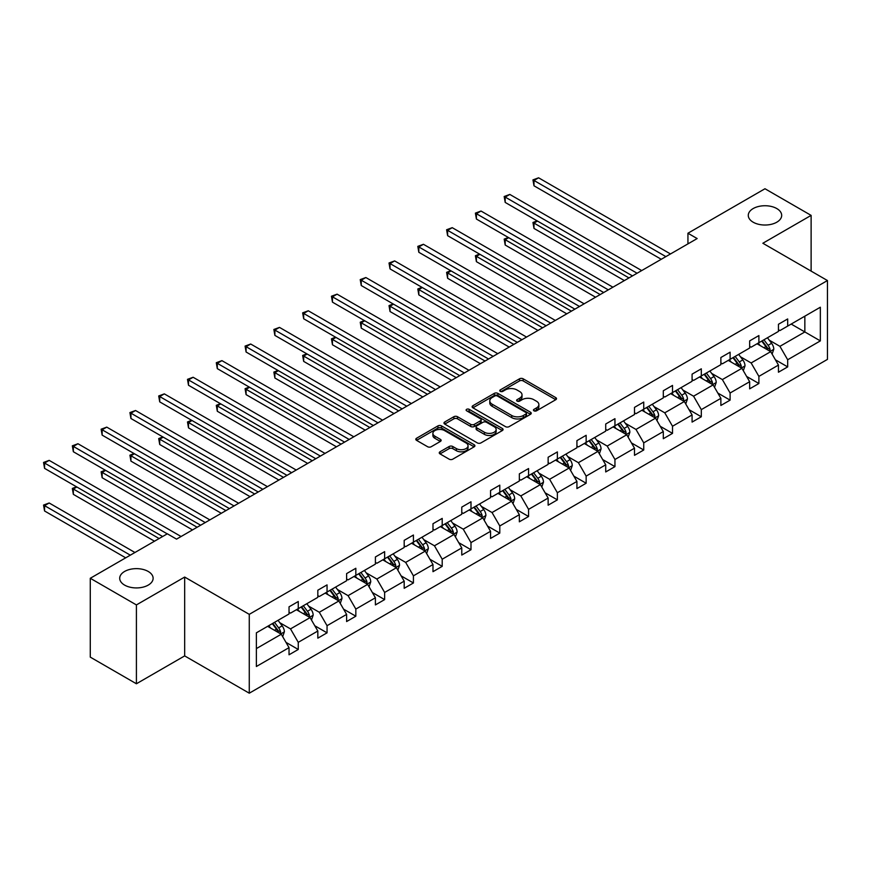 <?xml version="1.0" encoding="UTF-8"?>
<svg xmlns="http://www.w3.org/2000/svg" width="871" height="871" viewBox="0 0 871 871"><rect width="100%" height="100%" fill="white"/><g stroke="black" fill="none" stroke-linecap="round" stroke-linejoin="round"><path stroke-width="1.31" d="M148.222 571.463A16.701 9.646 0 0 0 130.019 569.373A16.701 9.646 0 0 0 119.708 578.279A16.701 9.646 0 0 0 124.607 585.105A16.701 9.646 0 0 0 142.811 587.196A16.701 9.646 0 0 0 153.122 578.279A16.701 9.646 0 0 0 148.222 571.463M776.79 208.561A16.701 9.646 0 0 0 758.587 206.471A16.701 9.646 0 0 0 748.276 215.387A16.701 9.646 0 0 0 753.165 222.203A16.701 9.646 0 0 0 771.368 224.293A16.701 9.646 0 0 0 781.679 215.387A16.701 9.646 0 0 0 776.79 208.561M533.977 410.818A1.796 1.034 0 0 0 536.514 410.818L555.763 399.713A2.559 1.481 0 0 0 556.515 398.668A2.559 1.481 0 0 0 555.763 397.622L523.155 378.798A2.559 1.481 0 0 0 519.53 378.798L500.292 389.903A1.796 1.034 0 0 0 499.758 390.633A1.796 1.034 0 0 0 500.292 391.373A1.796 1.034 0 0 0 502.828 391.373L505.311 389.936A8.198 4.736 0 0 1 516.906 389.936L519.628 391.504A8.198 4.736 0 0 1 522.023 394.846A8.198 4.736 0 0 1 519.628 398.189L517.134 399.637A1.796 1.034 0 0 0 516.612 400.366A1.796 1.034 0 0 0 517.134 401.096A1.796 1.034 0 0 0 519.671 401.096L522.165 399.658A8.198 4.736 0 0 1 533.749 399.658L536.471 401.226A8.198 4.736 0 0 1 538.877 404.569A8.198 4.736 0 0 1 536.471 407.922L533.977 409.359A1.796 1.034 0 0 0 533.455 410.089A1.796 1.034 0 0 0 533.977 410.818L533.977 409.359M440.007 451.788A2.559 1.481 0 0 0 439.256 452.833A2.559 1.481 0 0 0 440.007 453.889L449.164 459.169A2.559 1.481 0 0 0 452.778 459.169L474.162 446.823A2.559 1.481 0 0 0 474.902 445.778A2.559 1.481 0 0 0 474.162 444.733L441.553 425.908A2.559 1.481 0 0 0 437.928 425.908L416.556 438.244A2.559 1.481 0 0 0 415.805 439.3A2.559 1.481 0 0 0 416.556 440.345L427.607 446.725A2.559 1.481 0 0 0 431.221 446.725L440.378 441.434A2.559 1.481 0 0 0 441.129 440.388A2.559 1.481 0 0 0 440.378 439.343L434.89 436.186A6.848 3.952 0 0 1 432.887 433.388A6.848 3.952 0 0 1 437.111 429.73A6.848 3.952 0 0 1 444.58 430.59L466.05 442.98A6.848 3.952 0 0 1 468.054 445.778A6.848 3.952 0 0 1 463.829 449.436A6.848 3.952 0 0 1 456.36 448.576L452.778 446.507A2.559 1.481 0 0 0 449.164 446.507L440.007 451.788L440.007 453.889L449.164 448.641L449.164 446.507M184.674 577.059L136.409 604.92L90.279 578.279L90.279 657.126L136.409 683.768L184.674 655.907L249.269 693.196L249.269 614.349L184.674 577.059L184.674 655.907M811.119 271.11L811.119 215.387L762.854 243.249L827.45 280.538L249.269 614.349M811.119 215.387L764.978 188.746L687.938 233.232L687.938 243.88M90.279 578.279L167.33 533.803L176.552 539.127L697.159 238.556L687.938 233.232M505.496 426.638A2.559 1.481 0 0 0 509.121 426.638L530.493 414.302A2.559 1.481 0 0 0 531.245 413.257A2.559 1.481 0 0 0 530.493 412.212L497.885 393.387A2.559 1.481 0 0 0 494.26 393.387L472.888 405.723A2.559 1.481 0 0 0 472.136 406.768A2.559 1.481 0 0 0 472.888 407.813L505.496 426.638M467.357 411.21A1.796 1.034 0 0 1 469.175 411.46L469.175 409.326L502.327 428.467A2.559 1.481 0 0 1 503.079 429.512A2.559 1.481 0 0 1 502.327 430.557L480.944 442.904A2.559 1.481 0 0 1 477.33 442.904L444.722 424.079L444.722 421.989A2.559 1.481 0 0 0 443.97 423.034A2.559 1.481 0 0 0 444.722 424.079M444.722 421.989L453.867 416.708A2.559 1.481 0 0 1 457.493 416.708L470.71 424.34A2.559 1.481 0 0 0 474.336 424.34L480.411 420.835A2.559 1.481 0 0 0 481.151 419.789A2.559 1.481 0 0 0 480.411 418.744L466.638 410.796A1.796 1.034 0 0 1 466.116 410.067A1.796 1.034 0 0 1 467.226 409.109A1.796 1.034 0 0 1 469.175 409.326M136.409 604.92L136.409 683.768M256.368 632.836L289.03 613.979L289.03 606.837L298.263 601.513L298.263 608.655L317.828 597.354L317.828 590.211L327.05 584.887L327.05 592.03L346.614 580.739L346.614 573.597L355.836 568.273L355.836 575.404L375.401 564.114L375.401 556.972L384.634 551.648L384.634 558.79L404.188 547.489L404.188 540.358L413.42 535.023L413.42 542.165L432.985 530.875L432.985 523.732L442.207 518.408L442.207 525.54L461.772 514.249L461.772 507.107L470.993 501.783L470.993 508.925L490.558 497.624L490.558 490.493L499.791 485.158L499.791 492.3L519.345 481.01L519.345 473.868L528.577 468.544L528.577 475.675L548.142 464.385L548.142 457.242L557.364 451.918L557.364 459.061L576.929 447.759L576.929 440.628L586.15 435.293L586.15 442.435L605.715 431.145L605.715 424.003L614.948 418.679L614.948 425.81L634.502 414.52L634.502 407.378L643.734 402.054L643.734 409.196L663.299 397.895L663.299 390.763L672.521 385.428L672.521 392.571L692.086 381.28L692.086 374.138L701.307 368.814L701.307 375.945L720.872 364.655L720.872 357.513L730.105 352.189L730.105 359.331L749.659 348.03L749.659 340.899L758.891 335.564L758.891 342.706L778.456 331.416L778.456 324.273L787.678 318.949L787.678 326.092L820.34 307.223L820.34 340.899L787.678 359.756L787.678 366.898L778.456 372.222L778.456 365.08L758.891 376.381L758.891 383.512L749.659 388.847L749.659 381.705L730.105 392.995L730.105 400.137L720.872 405.461L720.872 398.33L701.307 409.62L701.307 416.763L692.086 422.087L692.086 414.944L672.521 426.246L672.521 433.377L663.299 438.712L663.299 431.57L643.734 442.86L643.734 450.002L634.502 455.326L634.502 448.195L614.948 459.485L614.948 466.627L605.715 471.951L605.715 464.809L586.15 476.11L586.15 483.242L576.929 488.577L576.929 481.434L557.364 492.725L557.364 499.867L548.142 505.191L548.142 498.049L528.577 509.35L528.577 516.492L519.345 521.816L519.345 514.674L499.791 525.964L499.791 533.106L490.558 538.43L490.558 531.299L470.993 542.589L470.993 549.732L461.772 555.056L461.772 547.913L442.207 559.215L442.207 566.346L432.985 571.681L432.985 564.539L413.42 575.829L413.42 582.971L404.188 588.295L404.188 581.164L384.634 592.454L384.634 599.596L375.401 604.92L375.401 597.778L355.836 609.079L355.836 616.211L346.614 621.546L346.614 614.403L327.05 625.694L327.05 632.836L317.828 638.16L317.828 631.029L298.263 642.319L298.263 649.461L289.03 654.785L289.03 647.643L256.368 666.5L256.368 632.836M249.269 693.196L827.45 359.385L827.45 280.538M296.412 609.711L310.076 617.604L290.511 628.895L279.831 622.721M290.511 628.895L298.263 642.319M310.076 617.604L317.828 631.029M289.03 612.269L290.511 613.13L298.263 608.655M325.21 593.097L338.863 600.979L319.298 612.269L308.617 606.107M319.298 612.269L327.05 625.694M338.863 600.979L346.614 614.403M317.828 595.655L319.298 596.504L327.05 592.03M353.996 576.471L367.649 584.354L348.084 595.655L337.404 589.482M348.084 595.655L355.836 609.079M367.649 584.354L375.401 597.778M346.614 579.03L348.084 579.879L355.836 575.404M382.783 559.846L396.436 567.74L376.882 579.03L366.201 572.868M376.882 579.03L384.634 592.454M396.436 567.74L404.188 581.164M375.401 562.405L376.882 563.265L384.634 558.79M411.569 543.232L425.233 551.114L405.668 562.405L394.988 556.242M405.668 562.405L413.42 575.829M425.233 551.114L432.985 564.539M404.188 545.79L405.668 546.64L413.42 542.165M440.367 526.607L454.02 534.489L434.455 545.79L423.774 539.617M434.455 545.79L442.207 559.215M454.02 534.489L461.772 547.913M432.985 529.165L434.455 530.014L442.207 525.54M469.153 509.992L482.806 517.875L463.241 529.165L452.561 523.003M463.241 529.165L470.993 542.589M482.806 517.875L490.558 531.299M461.772 512.54L463.241 513.4L470.993 508.925M497.94 493.367L511.593 501.25L492.039 512.54L481.358 506.378M492.039 512.54L499.791 525.964M511.593 501.25L519.345 514.674M490.558 495.926L492.039 496.775L499.791 492.3M526.726 476.742L540.39 484.624L520.825 495.926L510.145 489.752M520.825 495.926L528.577 509.35M540.39 484.624L548.142 498.049M519.345 479.3L520.825 480.15L528.577 475.675M555.524 460.128L569.177 468.01L549.612 479.3L538.931 473.138M549.612 479.3L557.364 492.725M569.177 468.01L576.929 481.434M548.142 462.675L549.612 463.535L557.364 459.061M584.31 443.502L597.963 451.385L578.409 462.675L567.718 456.513M578.409 462.675L586.15 476.11M597.963 451.385L605.715 464.809M576.929 446.061L578.409 446.91L586.15 442.435M613.097 426.877L626.75 434.76L607.196 446.061L596.515 439.888M607.196 446.061L614.948 459.485M626.75 434.76L634.502 448.195M605.715 429.436L607.196 430.285L614.948 425.81M641.883 410.263L655.547 418.145L635.982 429.436L625.302 423.273M635.982 429.436L643.734 442.86M655.547 418.145L663.299 431.57M634.502 412.81L635.982 413.671L643.734 409.196M670.681 393.638L684.334 401.52L664.769 412.821L654.088 406.648M664.769 412.821L672.521 426.246M684.334 401.52L692.086 414.944M663.299 396.196L664.769 397.045L672.521 392.571M699.467 377.012L713.12 384.906L693.566 396.196L682.875 390.023M693.566 396.196L701.307 409.62M713.12 384.906L720.872 398.33M692.086 379.571L693.566 380.42L701.307 375.945M728.254 360.398L741.918 368.281L722.353 379.571L711.672 373.409M722.353 379.571L730.105 392.995M741.918 368.281L749.659 381.705M720.872 362.957L722.353 363.806L730.105 359.331M757.041 343.773L770.704 351.655L751.14 362.957L740.459 356.783M751.14 362.957L758.891 376.381M770.704 351.655L778.456 365.08M749.659 346.331L751.14 347.181L758.891 342.706M791.184 324.066L804.848 331.949L779.926 346.331L769.245 340.169M779.926 346.331L787.678 359.756M820.34 340.899L804.848 331.949L804.848 316.173L820.34 307.223M778.456 329.706L779.926 330.566L787.678 326.092M256.368 648.601L281.279 634.219L267.626 626.336M281.279 634.219L289.03 647.643M775.408 359.81L787.678 366.898M746.621 376.435L758.891 383.512M717.835 393.05L730.105 400.137M689.037 409.675L701.307 416.763M660.251 426.3L672.521 433.377M631.464 442.914L643.734 450.002M602.667 459.54L614.948 466.627M573.88 476.154L586.15 483.242M545.094 492.779L557.364 499.867M516.307 509.404L528.577 516.492M487.51 526.019L499.791 533.106M458.723 542.644L470.993 549.732M429.936 559.269L442.207 566.346M401.15 575.883L413.42 582.971M372.353 592.509L384.634 599.596M343.566 609.134L355.836 616.211M314.779 625.748L327.05 632.836M285.993 642.373L298.263 649.461M534.696 411.079L536.471 410.056A8.198 4.736 0 0 0 538.877 406.703L538.877 404.569M522.023 394.846L522.023 396.98A8.198 4.736 0 0 1 519.628 400.322L517.853 401.346M555.763 397.622L555.763 399.713L523.155 380.921A2.559 1.481 0 0 0 519.53 380.921L500.999 391.623M530.461 414.324L497.885 395.51A2.559 1.481 0 0 0 494.26 395.51L472.92 407.835M525.964 413.986A1.796 1.034 0 0 0 526.487 413.257A1.796 1.034 0 0 0 525.964 412.516L497.341 396A1.796 1.034 0 0 0 494.804 396L492.18 397.514A8.198 4.736 0 0 0 489.785 400.856A8.198 4.736 0 0 0 492.18 404.209L511.745 415.5A8.198 4.736 0 0 0 523.34 415.5L525.964 413.986L525.964 416.12A1.796 1.034 0 0 0 526.487 415.38L526.487 413.257M489.785 400.856L489.785 402.99A8.198 4.736 0 0 0 492.18 406.343L492.18 404.209M525.964 416.12L523.34 417.634A8.198 4.736 0 0 1 511.745 417.634L492.18 406.343M444.754 424.101L453.867 418.831L453.867 416.708M481.151 419.789L481.151 421.923A2.559 1.481 0 0 1 480.411 422.968L474.336 426.474A2.559 1.481 0 0 1 470.71 426.474L457.493 418.831A2.559 1.481 0 0 0 453.867 418.831M469.175 411.46L502.295 430.579M484.439 432.266A6.848 3.952 0 0 0 491.908 433.116A6.848 3.952 0 0 0 496.132 429.468A6.848 3.952 0 0 0 494.129 426.67L486.562 422.304A2.559 1.481 0 0 0 482.948 422.304L476.873 425.799A2.559 1.481 0 0 0 476.121 426.844A2.559 1.481 0 0 0 476.873 427.901L484.439 432.266L484.439 434.389A6.848 3.952 0 0 0 491.908 435.25A6.848 3.952 0 0 0 496.132 431.591L496.132 429.468M476.121 426.844L476.121 428.978A2.559 1.481 0 0 0 476.873 430.024L476.873 427.901M484.439 434.389L476.873 430.024M468.054 445.778L468.054 447.912A6.848 3.952 0 0 1 463.829 451.57A6.848 3.952 0 0 1 456.36 450.71L452.778 448.641A2.559 1.481 0 0 0 449.164 448.641M432.887 433.388L432.887 435.522A6.848 3.952 0 0 0 434.89 438.309L434.89 436.186M440.334 441.455L434.89 438.309M474.118 446.845L441.553 428.042A2.559 1.481 0 0 0 437.928 428.042L416.588 440.356M772.109 354.083L773.796 349.184A6.914 3.996 -120 0 0 771.597 343.294L767.449 337.763M760.024 345.493L758.227 343.098M537.494 221.06L533.988 223.085L533.988 228.42L624.355 280.593M769.681 351.067L770.073 349.478A6.914 3.996 -120 0 0 768.091 345.319L763.943 339.788M762.212 340.79L766.774 346.876A3.528 2.036 60 0 1 767.416 347.943L770.073 349.478M761.733 341.073L765.87 346.604A6.914 3.996 60 0 1 767.601 349.87M533.988 228.42L532.965 222.497L628.971 277.925M532.965 222.497L537.08 220.831M665.88 256.618L533.988 180.471L538.594 177.804L670.496 253.951M661.263 259.286L533.988 185.795L533.988 180.471L532.965 179.883L538.594 177.804M533.988 185.795L532.965 179.883M743.311 370.708L745.01 365.809A6.914 3.996 -120 0 0 742.8 359.919L738.662 354.388M731.226 362.107L729.43 359.712M508.697 237.685L505.191 239.71L505.191 245.034L595.568 297.207M740.894 367.693L741.275 366.103A6.914 3.996 -120 0 0 739.294 361.944L735.157 356.413M733.426 357.415L737.987 363.501A3.528 2.036 60 0 1 738.619 364.568L741.275 366.103M732.936 357.687L737.084 363.218A6.914 3.996 60 0 1 738.804 366.484M505.191 245.034L504.178 239.122L600.184 294.55M504.178 239.122L508.294 237.445M714.525 387.334L716.223 382.423A6.914 3.996 -120 0 0 714.013 376.544L709.876 371.013M702.44 378.733L700.643 376.337M479.91 254.31L476.404 256.335L476.404 261.659L566.781 313.832M712.097 384.307L712.489 382.728A6.914 3.996 -120 0 0 710.507 378.558L706.37 373.028M704.628 374.029L709.19 380.115A3.528 2.036 60 0 1 709.832 381.193L712.489 382.728M704.149 374.312L708.297 379.843A6.914 3.996 60 0 1 710.017 383.109M476.404 261.659L475.392 255.747L571.387 311.165M475.392 255.747L479.507 254.071M637.093 273.244L505.191 197.086L509.807 194.429L641.698 270.576M632.477 275.9L505.191 202.42L505.191 197.086L504.178 196.508L509.807 194.429M505.191 202.42L504.178 196.508M608.296 289.858L476.404 213.711L481.021 211.043L612.912 287.201M603.69 292.525L476.404 219.035L476.404 213.711L475.392 213.123L481.021 211.043M476.404 219.035L475.392 213.123M685.738 403.948L687.437 399.049A6.914 3.996 -120 0 0 685.227 393.159L681.078 387.628M673.653 395.358L671.857 392.952M451.124 270.925L447.618 272.95L447.618 278.285L537.984 330.457M683.31 400.932L683.702 399.343A6.914 3.996 -120 0 0 681.721 395.184L677.573 389.653M675.842 390.654L680.403 396.74A3.528 2.036 60 0 1 681.046 397.807L683.702 399.343M675.363 390.937L679.511 396.468A6.914 3.996 60 0 1 681.231 399.735M447.618 278.285L446.605 272.362L542.6 327.79M446.605 272.362L450.721 270.696M579.509 306.483L447.618 230.336L452.234 227.669L584.125 303.816M574.893 309.151L447.618 235.66L447.618 230.336L446.605 229.748L452.234 227.669M447.618 235.66L446.605 229.748M656.952 420.573L658.639 415.674A6.914 3.996 -120 0 0 656.44 409.784L652.292 404.253M644.867 411.972L643.07 409.577M422.337 287.55L418.831 289.575L418.831 294.899L509.197 347.072M654.524 417.557L654.916 415.968A6.914 3.996 -120 0 0 652.934 411.809L648.786 406.278M647.055 407.28L651.617 413.366A3.528 2.036 60 0 1 652.259 414.433L654.916 415.968M646.576 407.552L650.713 413.083A6.914 3.996 60 0 1 652.444 416.349M418.831 294.899L417.808 288.987L513.814 344.415M417.808 288.987L421.923 287.31M550.722 323.097L418.831 246.95L423.437 244.294L555.339 320.441M546.106 325.765L418.831 252.285L418.831 246.95L417.808 246.362L423.437 244.294M418.831 252.285L417.808 246.362M628.154 437.198L629.853 432.288A6.914 3.996 -120 0 0 627.643 426.398L623.505 420.867M616.069 428.597L614.273 426.202M393.54 304.175L390.034 306.189L390.034 311.524L480.411 363.697M625.737 434.172L626.118 432.582A6.914 3.996 -120 0 0 624.137 428.423L620 422.892M618.268 423.894L622.83 429.98A3.528 2.036 60 0 1 623.462 431.058L626.118 432.582M617.779 424.177L621.927 429.708A6.914 3.996 60 0 1 623.647 432.974M390.034 311.524L389.021 305.612L485.027 361.03M389.021 305.612L393.137 303.935M521.936 339.723L390.034 263.575L394.65 260.908L526.541 337.055M517.32 342.39L390.034 268.899L390.034 263.575L389.021 262.988L394.65 260.908M390.034 268.899L389.021 262.988M599.368 453.813L601.066 448.913A6.914 3.996 -120 0 0 598.856 443.023L594.719 437.492M587.283 445.223L585.486 442.816M364.753 320.789L361.247 322.814L361.247 328.138L451.624 380.322M596.94 450.797L597.332 449.207A6.914 3.996 -120 0 0 595.35 445.048L591.213 439.517M589.471 440.519L594.033 446.605A3.528 2.036 60 0 1 594.675 447.672L597.332 449.207M588.992 440.791L593.14 446.322A6.914 3.996 60 0 1 594.86 449.588M361.247 328.138L360.235 322.226L456.23 377.655M360.235 322.226L364.35 320.561M493.138 356.348L361.247 280.201L365.864 277.533L497.755 353.68M488.533 359.004L361.247 285.525L361.247 280.201L360.235 279.613L365.864 277.533M361.247 285.525L360.235 279.613M570.581 470.438L572.28 465.539A6.914 3.996 -120 0 0 570.07 459.648L565.921 454.118M558.496 461.837L556.7 459.442M335.966 337.415L332.461 339.44L332.461 344.764L422.827 396.936M568.153 467.422L568.545 465.833A6.914 3.996 -120 0 0 566.564 461.674L562.416 456.143M560.684 457.144L565.246 463.23A3.528 2.036 60 0 1 565.889 464.297L568.545 465.833M560.205 457.417L564.354 462.947A6.914 3.996 60 0 1 566.074 466.214M332.461 344.764L331.448 338.852L427.443 394.28M331.448 338.852L335.564 337.175M464.352 372.962L332.461 296.815L337.077 294.158L468.968 370.306M459.736 375.63L332.461 302.15L332.461 296.815L331.448 296.227L337.077 294.158M332.461 302.15L331.448 296.227M541.795 487.063L543.482 482.153A6.914 3.996 -120 0 0 541.283 476.263L537.135 470.732M529.71 478.462L527.913 476.067M307.18 354.029L303.674 356.054L303.674 361.389L394.04 413.562M539.367 484.036L539.748 482.447A6.914 3.996 -120 0 0 537.777 478.288L533.629 472.757M531.898 473.759L536.46 479.845A3.528 2.036 60 0 1 537.102 480.923L539.748 482.447M531.419 474.042L535.556 479.573A6.914 3.996 60 0 1 537.287 482.839M303.674 361.389L302.651 355.477L398.657 410.894M302.651 355.477L306.766 353.8M435.565 389.587L303.674 313.44L308.28 310.773L440.182 386.92M430.949 392.255L303.674 318.764L303.674 313.44L302.651 312.852L308.28 310.773M303.674 318.764L302.651 312.852M512.997 503.678L514.696 498.778A6.914 3.996 -120 0 0 512.486 492.888L508.348 487.357M500.912 495.087L499.116 492.681M278.382 370.654L274.877 372.679L274.877 378.003L365.254 430.187M510.58 500.662L510.961 499.072A6.914 3.996 -120 0 0 508.98 494.913L504.842 489.382M503.111 490.384L507.673 496.47A3.528 2.036 60 0 1 508.305 497.537L510.961 499.072M502.621 490.656L506.77 496.187A6.914 3.996 60 0 1 508.49 499.453M274.877 378.003L273.864 372.091L369.87 427.519M273.864 372.091L277.98 370.425M484.211 520.303L485.909 515.403A6.914 3.996 -120 0 0 483.699 509.513L479.562 503.982M472.126 511.702L470.329 509.306M249.596 387.279L246.09 389.304L246.09 394.628L336.467 446.801M481.783 517.287L482.175 515.697A6.914 3.996 -120 0 0 480.193 511.538L476.056 506.007M474.314 507.009L478.876 513.095A3.528 2.036 60 0 1 479.518 514.162L482.175 515.697M473.835 507.281L477.983 512.812A6.914 3.996 60 0 1 479.703 516.078M246.09 394.628L245.078 388.716L341.073 444.145M245.078 388.716L249.193 387.04M455.424 536.917L457.123 532.018A6.914 3.996 -120 0 0 454.912 526.128L450.764 520.597M443.339 528.327L441.543 525.932M220.809 403.894L217.304 405.919L217.304 411.254L307.67 463.426M452.996 533.901L453.388 532.312A6.914 3.996 -120 0 0 451.407 528.153L447.259 522.622M445.527 523.623L450.089 529.71A3.528 2.036 60 0 1 450.732 530.787L453.388 532.312M445.048 523.907L449.186 529.437A6.914 3.996 60 0 1 450.917 532.704M217.304 411.254L216.291 405.342L312.286 460.759M216.291 405.342L220.407 403.665M426.638 553.542L428.325 548.643A6.914 3.996 -120 0 0 426.126 542.753L421.978 537.222M414.552 544.952L412.756 542.546M192.023 420.519L188.506 422.544L188.506 427.868L278.883 480.052M424.21 550.526L424.591 548.937A6.914 3.996 -120 0 0 422.62 544.778L418.472 539.247M416.741 540.249L421.303 546.335A3.528 2.036 60 0 1 421.945 547.402L424.591 548.937M416.262 540.521L420.399 546.052A6.914 3.996 60 0 1 422.13 549.318M188.506 427.868L187.494 421.956L283.5 477.384M187.494 421.956L191.609 420.29M397.84 570.167L399.539 565.268A6.914 3.996 -120 0 0 397.328 559.378L393.191 553.847M385.755 561.566L383.959 559.171M163.225 437.144L159.72 439.169L159.72 444.493L250.097 496.666M395.423 567.141L395.804 565.562A6.914 3.996 -120 0 0 393.823 561.403L389.685 555.872M387.954 556.863L392.516 562.96A3.528 2.036 60 0 1 393.148 564.027L395.804 565.562M387.464 557.146L391.612 562.677A6.914 3.996 60 0 1 393.333 565.943M159.72 444.493L158.707 438.581L254.713 494.009M158.707 438.581L162.823 436.904M369.054 586.782L370.752 581.882A6.914 3.996 -120 0 0 368.542 575.992L364.405 570.461M356.968 578.192L355.172 575.796M134.439 453.758L130.933 455.783L130.933 461.118L221.31 513.291M366.626 583.766L367.018 582.176A6.914 3.996 -120 0 0 365.036 578.017L360.899 572.487M359.157 573.488L363.719 579.574A3.528 2.036 60 0 1 364.361 580.641L367.018 582.176M358.678 573.771L362.826 579.302A6.914 3.996 60 0 1 364.546 582.568M130.933 461.118L129.921 455.195L225.916 510.624M129.921 455.195L134.036 453.53M406.779 406.213L274.877 330.065L279.493 327.398L411.384 403.545M402.162 408.869L274.877 335.389L274.877 330.065L273.864 329.478L279.493 327.398M274.877 335.389L273.864 329.478M377.981 422.827L246.09 346.68L250.706 344.023L382.598 420.17M373.376 425.494L246.09 352.015L246.09 346.68L245.078 346.092L250.706 344.023M246.09 352.015L245.078 346.092M349.195 439.452L217.304 363.305L221.92 360.638L353.811 436.785M344.578 442.12L217.304 368.629L217.304 363.305L216.291 362.717L221.92 360.638M217.304 368.629L216.291 362.717M320.408 456.077L188.506 379.919L193.122 377.263L325.025 453.41M315.792 458.734L188.506 385.254L188.506 379.919L187.494 379.342L193.122 377.263M188.506 385.254L187.494 379.342M291.622 472.692L159.72 396.545L164.336 393.877L296.227 470.035M287.005 475.359L159.72 401.869L159.72 396.545L158.707 395.957L164.336 393.877M159.72 401.869L158.707 395.957M262.824 489.317L130.933 413.17L135.549 410.502L267.441 486.649M258.219 491.984L130.933 418.494L130.933 413.17L129.921 412.582L135.549 410.502M130.933 418.494L129.921 412.582M340.267 603.407L341.965 598.508A6.914 3.996 -120 0 0 339.755 592.618L335.607 587.087M328.182 594.817L326.385 592.411M105.652 470.384L102.147 472.409L102.147 477.733L192.513 529.916M337.839 600.391L338.231 598.802A6.914 3.996 -120 0 0 336.25 594.643L332.101 589.112M330.37 590.113L334.932 596.2A3.528 2.036 60 0 1 335.575 597.266L338.231 598.802M329.891 590.386L334.029 595.916A6.914 3.996 60 0 1 335.76 599.183M102.147 477.733L101.134 471.821L197.129 527.249M101.134 471.821L105.249 470.144M234.038 505.942L102.147 429.784L106.752 427.128L238.654 503.275M229.421 508.599L102.147 435.119L102.147 429.784L101.134 429.207L106.752 427.128M102.147 435.119L101.134 429.207M311.48 620.032L313.168 615.133A6.914 3.996 -120 0 0 310.969 609.243L306.821 603.712M299.395 611.431L297.599 609.036M76.866 487.009L73.349 489.034L73.349 494.358L154.494 541.207M309.053 617.006L309.434 615.427A6.914 3.996 -120 0 0 307.463 611.268L303.315 605.737M301.584 606.728L306.146 612.814A3.528 2.036 60 0 1 306.788 613.892L309.434 615.427M301.105 607.011L305.242 612.542A6.914 3.996 60 0 1 306.962 615.808M73.349 494.358L72.337 488.446L159.11 538.539M72.337 488.446L76.452 486.769M205.251 522.556L73.349 446.409L77.965 443.742L209.867 519.9M200.635 525.224L73.349 451.733L73.349 446.409L72.337 445.821L77.965 443.742M73.349 451.733L72.337 445.821M282.683 636.647L284.382 631.747A6.914 3.996 -120 0 0 282.171 625.857L278.034 620.326M270.598 628.056L268.801 625.661M134.94 552.497L49.179 502.992L44.563 505.648L44.563 510.983L125.707 557.832M280.266 633.631L280.647 632.041A6.914 3.996 -120 0 0 278.666 627.882L274.528 622.351M272.797 623.353L277.348 629.439A3.528 2.036 60 0 1 277.991 630.506L280.647 632.041M272.307 623.636L276.455 629.167A6.914 3.996 60 0 1 278.176 632.433M44.563 510.983L43.55 505.06L130.323 555.165M43.55 505.06L49.179 502.992M167.232 533.858L44.563 463.034L49.179 460.367L181.07 536.514M162.616 536.514L44.563 468.358L44.563 463.034L43.55 462.447L49.179 460.367M44.563 468.358L43.55 462.447M536.471 410.056L536.471 407.922M517.134 401.096L517.134 399.637M519.628 400.322L519.628 398.189M500.292 391.373L500.292 389.903M519.53 380.921L519.53 378.798M523.155 380.921L523.155 378.798M472.888 407.813L472.888 405.723M494.26 395.51L494.26 393.387M497.885 395.51L497.885 393.387M530.493 414.302L530.493 412.212M511.745 417.634L511.745 415.5M523.34 417.634L523.34 415.5M457.493 418.831L457.493 416.708M470.71 426.474L470.71 424.34M474.336 426.474L474.336 424.34M480.411 422.968L480.411 420.835M502.327 430.557L502.327 428.467M452.778 448.641L452.778 446.507M456.36 450.71L456.36 448.576M440.378 441.434L440.378 439.343M416.556 440.345L416.556 438.244M437.928 428.042L437.928 425.908M441.553 428.042L441.553 425.908M474.162 446.823L474.162 444.733M770.204 351.372L773.753 349.315M768.091 345.319L771.597 343.294M763.911 347.736L765.87 346.604M741.417 367.987L744.966 365.94M739.294 361.944L742.8 359.919M735.113 364.361L737.084 363.218M712.62 384.612L716.18 382.565M710.507 378.558L714.013 376.544M706.327 380.975L708.297 379.843M683.833 401.237L687.393 399.179M681.721 395.184L685.227 393.159M677.54 397.601L679.511 396.468M655.046 417.851L658.596 415.805M652.934 411.809L656.44 409.784M648.753 414.215L650.713 413.083M626.26 434.477L629.809 432.43M624.137 428.423L627.643 426.398M619.956 430.84L621.927 429.708M597.462 451.102L601.023 449.044M595.35 445.048L598.856 443.023M591.169 447.465L593.14 446.322M568.676 467.716L572.236 465.669M566.564 461.674L570.07 459.648M562.383 464.08L564.354 462.947M539.889 484.341L543.439 482.294M537.777 478.288L541.283 476.263M533.596 480.705L535.556 479.573M511.103 500.967L514.652 498.909M508.98 494.913L512.486 492.888M504.799 497.33L506.77 496.187M482.305 517.581L485.866 515.534M480.193 511.538L483.699 509.513M476.012 513.944L477.983 512.812M453.519 534.206L457.068 532.159M451.407 528.153L454.912 526.128M447.226 530.57L449.186 529.437M424.732 550.831L428.282 548.774M422.62 544.778L426.126 542.753M418.439 547.195L420.399 546.052M395.946 567.446L399.495 565.399M393.823 561.403L397.328 559.378M389.642 563.809L391.612 562.677M367.148 584.071L370.708 582.013M365.036 578.017L368.542 575.992M360.855 580.434L362.826 579.302M338.362 600.696L341.911 598.638M336.25 594.643L339.755 592.618M332.069 597.06L334.029 595.916M309.575 617.31L313.125 615.264M307.463 611.268L310.969 609.243M303.282 613.674L305.242 612.542M280.789 633.936L284.338 631.878M278.666 627.882L282.171 625.857M274.485 630.299L276.455 629.167"/></g></svg>
